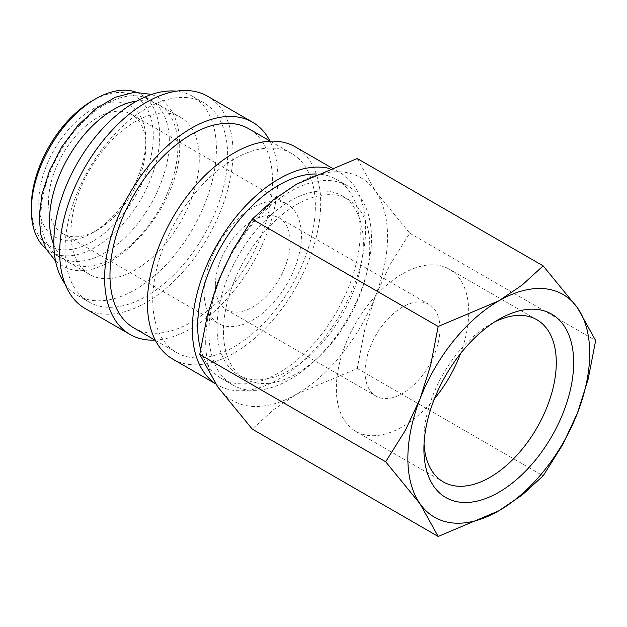 <?xml version="1.0" encoding="UTF-8"?>
<svg xmlns="http://www.w3.org/2000/svg" width="627" height="627" viewBox="0 0 627 627"><rect width="100%" height="100%" fill="white"/><g stroke="black" fill="none" stroke-linecap="round" stroke-linejoin="round"><path stroke-width="0.47" stroke-dasharray="3.13 2.35" d="M40.974 215.641A90.766 52.402 -60 0 1 80.593 124.303A90.766 52.402 -60 0 1 150.535 99.983A90.766 52.402 -60 0 1 169.337 141.53A90.766 52.402 -60 0 1 129.718 232.876A90.766 52.402 -60 0 1 59.777 257.188A90.766 52.402 -60 0 1 40.974 215.641M200.577 349.027A114.968 66.376 120 0 0 221.488 378.504A114.968 66.376 120 0 0 310.083 347.703A114.968 66.376 120 0 0 360.266 232.006A114.968 66.376 120 0 0 336.456 179.377A114.968 66.376 120 0 0 316.376 174M208.909 332.357A114.968 66.376 120 0 0 232.719 384.986A114.968 66.376 120 0 0 321.314 354.184A114.968 66.376 120 0 0 371.498 238.487A114.968 66.376 120 0 0 347.687 185.858A114.968 66.376 120 0 0 259.092 216.66A114.968 66.376 120 0 0 208.909 332.357M172.786 359.114A122.531 70.741 120 0 0 267.204 326.291A122.531 70.741 120 0 0 320.687 202.983A122.531 70.741 120 0 0 295.309 146.89M215.57 383.732A122.531 70.741 120 0 0 217.71 385.056A122.531 70.741 120 0 0 312.128 352.225A122.531 70.741 120 0 0 365.612 228.918A122.531 70.741 120 0 0 340.234 172.825A122.531 70.741 120 0 0 329.34 168.459M133.778 327.866A114.968 66.376 120 0 0 222.373 297.065A114.968 66.376 120 0 0 272.557 181.368A114.968 66.376 120 0 0 248.747 128.739M152.753 299.933A114.968 66.376 120 0 0 176.563 352.562A114.968 66.376 120 0 0 265.158 321.769A114.968 66.376 120 0 0 315.342 206.071A114.968 66.376 120 0 0 291.531 153.435A114.968 66.376 120 0 0 202.936 184.236A114.968 66.376 120 0 0 152.753 299.933M85.076 308.476A122.531 70.741 120 0 0 179.494 275.653A122.531 70.741 120 0 0 232.978 152.337A122.531 70.741 120 0 0 207.6 96.244M154.971 340.1A122.531 70.741 120 0 0 277.902 178.28A122.531 70.741 120 0 0 269.939 140.973M65.075 283.976A114.968 66.376 120 0 0 77.623 295.442A114.968 66.376 120 0 0 166.218 264.641A114.968 66.376 120 0 0 216.401 148.944A114.968 66.376 120 0 0 192.591 96.315A114.968 66.376 120 0 0 176.383 91.181M65.043 249.295A114.968 66.376 120 0 0 88.854 301.924A114.968 66.376 120 0 0 177.449 271.123A114.968 66.376 120 0 0 227.632 155.425A114.968 66.376 120 0 0 203.822 102.797A114.968 66.376 120 0 0 115.227 133.598A114.968 66.376 120 0 0 65.043 249.295M53.828 244.757A90.766 52.402 120 0 0 68.335 262.133A90.766 52.402 120 0 0 138.277 237.813A90.766 52.402 120 0 0 177.888 146.475A90.766 52.402 120 0 0 159.093 104.921A90.766 52.402 120 0 0 136.796 101.049M70.929 232.93A90.766 52.402 120 0 0 89.724 274.477A90.766 52.402 120 0 0 159.666 250.165A90.766 52.402 120 0 0 199.284 158.827A90.766 52.402 120 0 0 180.49 117.273A90.766 52.402 120 0 0 110.548 141.592A90.766 52.402 120 0 0 70.929 232.93M31.35 206.377A86.228 49.784 120 0 0 92.318 241.575A86.228 49.784 120 0 0 153.286 135.973A86.228 49.784 120 0 0 92.318 100.775M45.826 248.605A90.766 52.402 120 0 0 50.144 251.631A90.766 52.402 120 0 0 120.086 227.311A90.766 52.402 120 0 0 159.705 135.973A90.766 52.402 120 0 0 140.91 94.426A90.766 52.402 120 0 0 136.13 92.193M205.703 341.621A128.582 74.237 120 0 0 217.882 387.078A128.582 74.237 120 0 0 296.626 394.117A128.582 74.237 120 0 0 375.361 296.163A128.582 74.237 120 0 0 387.541 236.638A128.582 74.237 120 0 0 375.361 191.172A128.582 74.237 120 0 0 296.626 184.142A128.582 74.237 120 0 0 217.882 282.095A128.582 74.237 120 0 0 205.703 341.621M357.233 158.521L375.361 191.172L409.729 233.205L389.994 264.727L375.361 296.163L364.71 329.896L357.233 368.496L296.626 394.117L273.325 409.862L252.25 429.111M424.048 443.83A93.611 54.047 -60 0 1 423.907 439.049A93.611 54.047 -60 0 1 490.102 324.402A93.611 54.047 -60 0 1 494.311 322.129M434.433 398.796A93.611 54.047 -60 0 1 355.713 431.337A93.611 54.047 -60 0 1 336.323 388.481A93.611 54.047 -60 0 1 377.188 294.275A93.611 54.047 -60 0 1 449.324 269.202A93.611 54.047 -60 0 1 468.706 312.05A93.611 54.047 -60 0 1 460.508 353.644M423.907 439.049L423.907 449.073M363.37 243.182A103.471 59.737 -60 0 1 318.202 347.311A103.471 59.737 -60 0 1 238.472 375.032A103.471 59.737 -60 0 1 217.044 327.662A103.471 59.737 -60 0 1 262.204 223.533A103.471 59.737 -60 0 1 341.942 195.82A103.471 59.737 -60 0 1 363.37 243.182M223.455 331.369A103.471 59.737 120 0 0 244.891 378.739A103.471 59.737 120 0 0 324.621 351.018A103.471 59.737 120 0 0 369.789 246.889A103.471 59.737 120 0 0 348.353 199.519A103.471 59.737 120 0 0 268.622 227.24A103.471 59.737 120 0 0 223.455 331.369M215.327 285.426A52.942 30.566 120 0 0 226.292 309.66A52.942 30.566 120 0 0 267.094 295.474A52.942 30.566 120 0 0 290.207 242.194A52.942 30.566 120 0 0 279.242 217.961A52.942 30.566 120 0 0 238.44 232.139A52.942 30.566 120 0 0 215.327 285.426M439.958 328.65A52.942 30.566 -60 0 1 416.845 381.937A52.942 30.566 -60 0 1 376.043 396.115A52.942 30.566 -60 0 1 365.079 371.882A52.942 30.566 -60 0 1 388.191 318.602A52.942 30.566 -60 0 1 428.986 304.416A52.942 30.566 -60 0 1 439.958 328.65M48.514 202.082A68.829 39.736 120 0 0 62.771 233.589A68.829 39.736 120 0 0 97.185 230.18A68.829 39.736 120 0 0 145.856 145.887A68.829 39.736 120 0 0 131.599 114.38A68.829 39.736 120 0 0 78.563 132.814A68.829 39.736 120 0 0 48.514 202.082M204.096 291.908A68.829 39.736 120 0 0 218.353 323.414A68.829 39.736 120 0 0 271.389 304.973A68.829 39.736 120 0 0 301.438 235.713A68.829 39.736 120 0 0 287.182 204.198A68.829 39.736 120 0 0 234.145 222.64A68.829 39.736 120 0 0 204.096 291.908M145.856 140.268A75.71 43.71 120 0 0 92.318 109.357A75.71 43.71 120 0 0 38.788 202.082A75.71 43.71 120 0 0 92.318 232.993A75.71 43.71 120 0 0 145.856 140.268L145.856 145.887M409.729 233.205L595.65 340.547M357.233 368.496L543.154 475.838M55.529 261.004L61.031 264.9C103.831 293.53 182.269 209.645 179.667 144.006C179.557 119.851 170.097 103.886 157.839 97.216L151.718 94.395M221.488 378.504L232.719 384.986M215.672 383.873L217.71 385.056M155.371 340.328L176.563 352.562M77.623 295.442L88.854 301.924M68.335 262.133L89.724 274.477M536.908 319.762L449.324 269.202M490.102 324.402L498.786 319.386M238.472 375.032L244.891 378.739M226.292 309.66L376.043 396.115M62.771 233.589L218.353 323.414M97.185 230.18L92.318 232.993M50.144 251.631L59.777 257.188M140.91 94.426L150.535 99.983M131.599 114.38L287.182 204.198M279.242 217.961L428.986 304.416M341.942 195.82L348.353 199.519M443.297 481.897L355.713 431.337M159.093 104.921L180.49 117.273M192.591 96.315L203.822 102.797M270.339 141.2L291.531 153.435M331.315 167.675L340.234 172.825M336.456 179.377L347.687 185.858"/><path stroke-width="0.94" d="M316.376 174A114.968 66.376 120 0 0 197.677 325.875A114.968 66.376 120 0 0 200.577 349.027M331.315 167.675L295.309 146.89A122.531 70.741 120 0 0 200.891 179.714A122.531 70.741 120 0 0 147.408 303.021A122.531 70.741 120 0 0 172.786 359.114L215.672 383.873M329.34 168.459A122.531 70.741 120 0 0 239.334 212.867A122.531 70.741 120 0 0 192.332 328.963A122.531 70.741 120 0 0 215.57 383.732M270.339 141.2L248.747 128.739A114.968 66.376 120 0 0 160.151 159.54A114.968 66.376 120 0 0 109.968 275.237A114.968 66.376 120 0 0 133.778 327.866L155.371 340.328M269.939 140.973A122.531 70.741 120 0 0 252.524 122.187L207.6 96.244A122.531 70.741 120 0 0 113.181 129.076A122.531 70.741 120 0 0 59.698 252.383A122.531 70.741 120 0 0 85.076 308.476L130.001 334.41A122.531 70.741 120 0 0 154.971 340.1M252.524 122.187A122.531 70.741 120 0 0 158.106 155.01A122.531 70.741 120 0 0 104.623 278.317A122.531 70.741 120 0 0 130.001 334.41M176.383 91.181A114.968 66.376 120 0 0 94.779 137.658A114.968 66.376 120 0 0 53.812 242.814A114.968 66.376 120 0 0 65.075 283.976M136.796 101.049A90.766 52.402 120 0 0 49.533 220.579A90.766 52.402 120 0 0 53.828 244.757M136.13 92.193A90.766 52.402 120 0 0 95.531 98.925L92.318 100.775A86.228 49.784 120 0 0 31.35 206.377L31.35 210.084A90.766 52.402 120 0 0 45.826 248.605M385.676 461.77L420.043 503.802L438.171 536.453L498.786 510.833A128.582 74.237 120 0 0 577.522 412.879A128.582 74.237 120 0 0 589.709 353.354A128.582 74.237 120 0 0 577.522 307.896A128.582 74.237 120 0 0 498.786 300.858L438.171 326.479L430.694 365.079L420.043 398.811A128.582 74.237 120 0 0 407.863 458.337A128.582 74.237 120 0 0 420.043 503.802A128.582 74.237 120 0 0 498.786 510.833L522.079 495.079L543.154 475.838L562.889 444.316L577.522 412.879L588.173 379.139L595.65 340.547L577.522 307.896L543.154 265.864L522.079 285.113L498.786 300.858A128.582 74.237 120 0 0 420.043 398.811L405.41 430.247L385.676 461.77L199.754 354.427L207.231 315.836L217.882 282.095L232.523 250.659L252.25 219.137L273.325 199.895L296.626 184.142L357.233 158.521L543.154 265.864M438.171 536.453L252.25 429.111L217.882 387.078L199.754 354.427M494.311 322.129A93.611 54.047 -60 0 1 536.908 319.762A93.611 54.047 -60 0 1 556.29 362.618A93.611 54.047 -60 0 1 515.433 456.824A93.611 54.047 -60 0 1 443.297 481.897A93.611 54.047 -60 0 1 424.048 443.83M423.907 449.073A105.892 61.132 -60 0 1 498.786 319.386A105.892 61.132 -60 0 1 573.658 362.618A105.892 61.132 -60 0 1 498.786 492.305A105.892 61.132 -60 0 1 423.907 449.073M95.531 98.925A90.766 52.402 120 0 0 31.35 210.084M460.508 353.644A93.611 54.047 -60 0 1 434.433 398.796M252.25 219.137L438.171 326.479M151.718 94.395L134.28 92.31L115.266 97.256L96.017 108.62L77.819 125.494L61.979 146.577L49.682 170.246L41.884 194.699L39.203 218.11L40.849 234.49L45.779 248.527L55.529 261.004"/></g></svg>
